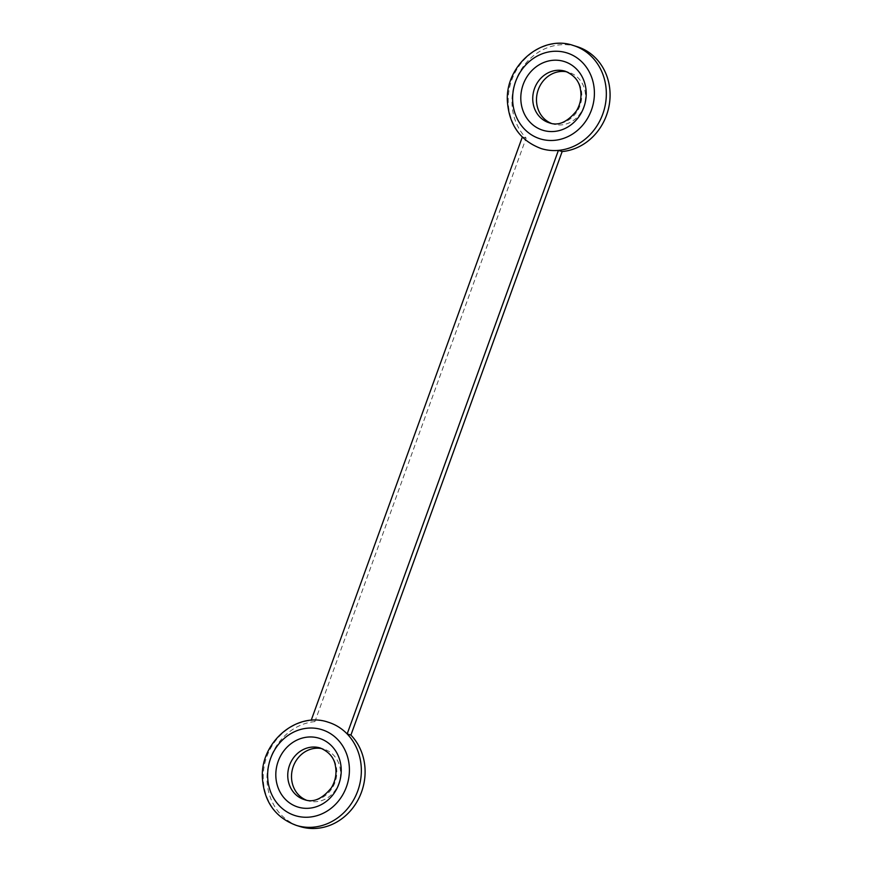 <?xml version="1.0" encoding="UTF-8"?>
<svg xmlns="http://www.w3.org/2000/svg" width="872" height="872" viewBox="0 0 872 872"><rect width="100%" height="100%" fill="white"/><g stroke="black" fill="none" stroke-linecap="round" stroke-linejoin="round"><path stroke-width="0.65" stroke-dasharray="4.36 3.27" d="M306.159 800.071A26.999 24.285 -72.8 0 0 306.846 800.343A26.999 24.285 -72.8 0 0 308.056 800.758A26.999 24.285 -72.8 0 0 339.23 782.151A26.999 24.285 -72.8 0 0 324.013 749.179A26.999 24.285 -72.8 0 0 322.073 748.667M551.148 123.301A26.999 24.285 -72.8 0 0 551.834 123.573A26.999 24.285 -72.8 0 0 553.033 123.988A26.999 24.285 -72.8 0 0 584.218 105.381A26.999 24.285 -72.8 0 0 569.002 72.409A26.999 24.285 -72.8 0 0 567.062 71.896M576.992 46.619A53.999 48.57 -72.8 0 0 519.472 72.463A53.999 48.57 -72.8 0 0 526.143 138.059L314.901 721.613L311.141 720.446A53.999 48.57 107.2 0 1 328.243 722.223M541.294 148.611A53.999 48.57 107.2 0 1 522.383 136.904L526.143 138.059M314.901 721.613A53.999 48.57 -72.8 0 0 267.551 769.922A53.999 48.57 -72.8 0 0 300.066 826.547M296.317 825.381A53.999 48.57 -72.8 0 1 263.791 768.766A53.999 48.57 -72.8 0 1 311.141 720.446L311.184 720.316M522.306 137.1L522.383 136.904A53.999 48.57 -72.8 0 1 515.723 71.308A53.999 48.57 -72.8 0 1 573.231 45.453M308.056 800.758L304.295 799.591A26.999 24.285 -72.8 0 0 335.48 780.985A26.999 24.285 -72.8 0 0 320.264 748.013L324.013 749.179M553.033 123.988L549.284 122.821A26.999 24.285 -72.8 0 0 580.469 104.215A26.999 24.285 -72.8 0 0 565.252 71.242L569.002 72.409"/><path stroke-width="1.31" d="M322.073 748.667A26.999 24.285 -72.8 0 0 292.839 767.785A26.999 24.285 -72.8 0 0 306.159 800.071M567.062 71.896A26.999 24.285 -72.8 0 0 537.817 91.015A26.999 24.285 -72.8 0 0 551.148 123.301M328.243 722.223A53.999 48.57 107.2 0 1 347.165 733.941L350.915 735.096L562.157 151.554L558.407 150.387A53.999 48.57 107.2 0 1 541.294 148.611C520.53 140.861 509.237 125.23 507.417 101.741C504.79 66.207 541.327 34.215 573.231 45.453A53.999 48.57 -72.8 0 1 605.757 102.079A53.999 48.57 -72.8 0 1 558.407 150.387L347.165 733.941A53.999 48.57 -72.8 0 1 353.825 799.537A53.999 48.57 -72.8 0 1 296.317 825.381C275.541 817.631 264.249 802 262.428 778.511C259.802 742.977 296.338 710.985 328.243 722.223M562.157 151.554A53.999 48.57 -72.8 0 0 609.506 103.234A53.999 48.57 -72.8 0 0 576.992 46.619L573.231 45.453M296.317 825.381L300.066 826.547A53.999 48.57 -72.8 0 0 357.585 800.692A53.999 48.57 -72.8 0 0 350.915 735.096M311.184 720.316L522.306 137.1M303.096 799.177A26.999 24.285 -72.8 0 0 304.295 799.591C313.157 802.959 322.193 799.035 331.393 787.798C335.567 780.767 336.886 773.366 335.36 765.594C334.02 757.648 328.995 751.784 320.264 748.013A26.999 24.285 -72.8 0 0 289.297 765.954A26.999 24.285 -72.8 0 0 303.096 799.177M548.085 122.418A26.999 24.285 -72.8 0 0 549.284 122.821C558.145 126.2 567.182 122.265 576.381 111.038C580.556 103.997 581.875 96.596 580.338 88.835C579.008 80.878 573.972 75.014 565.252 71.242A26.999 24.285 -72.8 0 0 534.285 89.184A26.999 24.285 -72.8 0 0 548.085 122.418M293.21 814.939A44.995 40.472 107.2 0 1 274.484 750.182A44.995 40.472 107.2 0 1 337.595 739.423A44.995 40.472 107.2 0 1 342.565 795.101A44.995 40.472 107.2 0 1 293.21 814.939M296.273 806.48A35.992 32.384 -72.8 0 0 340.919 765.562A35.992 32.384 -72.8 0 0 288.381 745.887A35.992 32.384 -72.8 0 0 296.273 806.48M538.198 138.168A44.995 40.472 107.2 0 1 524.203 66.719A44.995 40.472 107.2 0 1 590.998 75.624A44.995 40.472 107.2 0 1 554.461 140.338A44.995 40.472 107.2 0 1 538.198 138.168M541.261 129.71A35.992 32.384 -72.8 0 0 585.908 88.791A35.992 32.384 -72.8 0 0 533.37 69.117A35.992 32.384 -72.8 0 0 541.261 129.71"/></g></svg>
